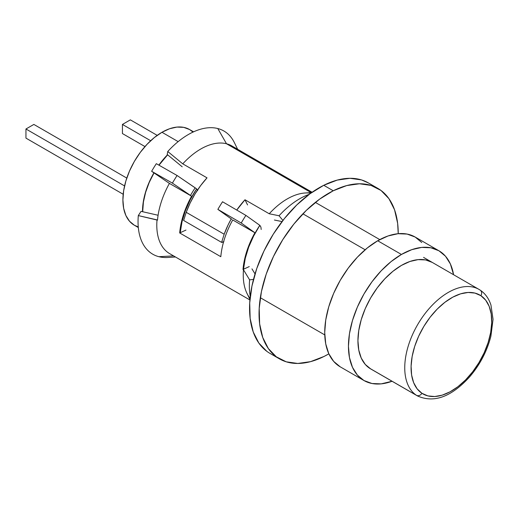 <?xml version="1.0" encoding="UTF-8"?>
<svg xmlns="http://www.w3.org/2000/svg" width="519" height="519" viewBox="0 0 519 519"><rect width="100%" height="100%" fill="white"/><g stroke="black" fill="none" stroke-linecap="round" stroke-linejoin="round"><path stroke-width="0.78" d="M370.683 368.918A61.508 35.513 -60 0 1 370.676 368.912A61.508 35.513 -60 0 1 361.243 319.62A61.508 35.513 -60 0 1 401.427 265.417L409.913 261.485L418.074 259.63L425.593 259.928L432.184 262.374A61.508 35.513 -60 0 0 432.184 262.367A61.508 35.513 -60 0 0 401.427 265.417L392.941 271.281L384.787 278.846L377.268 287.831L370.676 297.88L365.266 308.617L361.243 319.62L358.772 330.473L357.935 340.749L358.772 350.066L361.243 358.058L365.266 364.422L370.676 368.912L417.49 395.939A61.508 35.513 -60 0 1 416.446 395.296L369.632 368.263L416.446 395.296A61.508 35.513 -60 0 1 418.022 323.999A61.508 35.513 -60 0 1 478.998 289.401L423.575 257.398M438.892 250.748L415.168 237.047A74.931 43.265 120 0 0 377.702 240.764L401.427 254.459A74.931 43.265 -60 0 1 438.892 250.748A74.931 43.265 -60 0 1 453.58 274.72L450.382 263.963L445.484 256.217L438.892 250.748L430.867 247.777L421.707 247.407L411.768 249.665L401.427 254.459L377.702 240.764L388.043 235.97L397.982 233.712L407.143 234.075L415.168 237.053L421.759 242.516M302.895 213.822L365.136 249.762L302.895 213.822M154.02 172.911A55.027 31.769 120 0 0 142.68 211.726L143.419 201.982L145.638 192.27L149.232 182.429L154.072 172.827M158.983 165.191L167.637 154.818A55.027 31.769 120 0 0 158.983 165.191M340.237 366.836L333.652 361.367L328.754 353.621L325.737 343.883L324.719 332.53L325.737 320.009L328.754 306.794L333.652 293.384L340.237 280.312L348.268 268.07L357.429 257.126L367.368 247.907L377.702 240.764A74.931 43.265 120 0 0 328.754 306.794A74.931 43.265 120 0 0 340.237 366.836L363.962 380.531A74.931 43.265 -60 0 1 352.479 320.489A74.931 43.265 -60 0 1 401.427 254.459L391.092 261.602L381.154 270.821L371.993 281.765L363.962 294.007L357.377 307.086L352.479 320.489L349.462 333.704L348.444 346.231L349.462 357.578L352.479 367.316L357.377 375.068L363.962 380.531L371.993 383.509L381.154 383.872L392.072 381.264A74.931 43.265 -60 0 1 363.962 380.531M480.043 290.043A4.476 3.652 123.4 0 1 480.205 290.147A4.476 3.652 123.4 0 1 480.892 295.694A57.038 32.931 -60 0 1 478.927 362.651A57.038 32.931 -60 0 1 421.928 393.292A4.476 3.652 123.4 0 1 416.446 395.296A4.476 3.652 -56.6 0 0 421.928 393.292L427.857 395.9L434.701 396.529L442.182 395.16L450.018 391.839L457.907 386.707L465.549 379.947L472.647 371.825L478.927 362.651L484.149 352.784L488.113 342.598L490.669 332.478L491.714 322.824L491.214 314.008L489.177 306.359L485.693 300.177L480.892 295.694L474.956 293.092L468.119 292.463L460.632 293.832L452.795 297.147L444.906 302.285L437.264 309.045L430.167 317.167L423.887 326.341L418.664 336.208L414.7 346.394L412.144 356.508L411.1 366.161L411.606 374.984L413.637 382.633L417.12 388.815L421.928 393.292A57.038 32.931 -60 0 1 423.887 326.341A57.038 32.931 -60 0 1 480.892 295.694A4.476 3.652 -56.6 0 0 480.205 290.147A4.476 3.652 -56.6 0 0 480.043 290.043M478.421 289.077A61.508 35.513 120 0 0 417.73 324.492A61.508 35.513 120 0 0 416.446 395.296M193.023 132.092L189.597 129.542L183.674 127.35L176.921 127.084L169.59 128.744L161.967 132.28L178.153 141.622L161.967 132.28A55.248 31.899 120 0 0 125.877 180.962A55.248 31.899 120 0 0 134.343 225.233L138.268 226.933M153.961 172.762L149.102 182.403L145.489 192.29L143.27 202.034L142.517 211.694A55.248 31.899 -60 0 1 153.916 172.84M158.866 165.126A55.248 31.899 -60 0 1 167.533 154.733L158.866 165.126M193.568 131.839L189.591 129.542A55.248 31.899 120 0 0 161.967 132.28L154.351 137.548L147.02 144.347L140.266 152.411L134.343 161.441L129.49 171.082L125.877 180.962L123.652 190.713L122.906 199.945L123.652 208.314L125.877 215.489L129.49 221.204L134.343 225.233L138.32 227.53M150.672 140.733L122.432 124.43L130.34 119.863L157.199 135.368L130.34 119.863L122.432 124.43L150.672 140.733M122.432 133.558L144.983 146.579L122.432 133.558L122.432 124.43L122.432 133.558M124.573 185.932L25.95 128.991L33.858 124.43L126.792 178.082L33.858 124.43L25.95 128.991L124.573 185.932M25.95 138.125L123.198 194.268L25.95 138.125L25.95 128.991L25.95 138.125M158.087 215.255L141.045 211.356L158.087 215.255M274.408 220.03L282.038 221.581L274.408 220.03M223.592 241.835A8.946 5.164 -60 0 1 221.6 242.386L183.642 220.465L186.211 212.31L183.642 220.465L221.6 242.386L224.169 234.225L186.211 212.31L190.129 203.013L194.995 194.015L200.678 185.549L207.023 177.848L182.766 163.848L167.76 151.503L167.196 154.454L167.76 151.503A71.129 41.066 -60 0 1 217.798 128.537A71.129 41.066 -60 0 1 234.335 142.563A71.129 41.066 120 0 0 217.798 128.537L226.511 143.763L217.798 128.537A71.129 41.066 120 0 0 167.76 151.503L182.766 163.848A62.183 35.902 -60 0 1 226.511 143.763A62.183 35.902 -60 0 1 231.857 145.936A62.183 35.902 120 0 0 226.511 143.763L311.095 192.601L226.511 143.763A62.183 35.902 120 0 0 182.766 163.848L207.023 177.848A62.183 35.902 120 0 0 186.211 212.31L224.169 234.225A62.183 35.902 -60 0 1 231.234 218.888L228.088 224.928L224.169 234.225L221.6 242.386L223.897 241.679M311.666 192.562L305.023 193.003A62.183 35.902 120 0 0 269.231 213.763L279.06 215.761L282.926 220.439L279.06 215.761A71.129 41.066 -60 0 1 309.233 194.32A71.129 41.066 120 0 0 279.06 215.761L269.231 213.763L244.981 199.763L247.569 204.934L244.981 199.763L236.768 210.059A62.183 35.902 -60 0 1 244.981 199.763L269.231 213.763A62.183 35.902 -60 0 1 310.732 193.224M158.892 256.697A71.129 41.066 120 0 0 167.981 257.476A71.129 41.066 -60 0 1 158.892 256.697A71.129 41.066 -60 0 1 138.307 215.586L141.045 211.356L138.307 215.586A71.129 41.066 120 0 0 158.892 256.697L173.567 255.886L158.892 256.697M250.067 298.302A62.183 35.902 -60 0 1 243.482 269.783L249.607 279.845L253.486 279.423L249.607 279.845A71.129 41.066 120 0 0 250.268 296.453A71.129 41.066 -60 0 1 249.607 279.845L243.482 269.783A62.183 35.902 120 0 0 247.018 293.469L249.957 299.444M259.909 225.408L245.902 215.398A95.243 54.988 -60 0 0 241.218 223.008L254.913 232.759A62.183 35.902 -60 0 0 242.996 269.504L243.482 269.783L242.996 269.504A62.183 35.902 -60 0 1 254.913 232.759L232.739 219.952L254.913 232.759L241.218 223.008L217.863 209.371L231.798 219.297L217.863 209.371A97.968 56.565 -60 0 1 222.547 201.761L245.902 215.398L222.547 201.761A97.968 56.565 120 0 0 217.863 209.371L241.218 223.008A95.243 54.988 -60 0 1 245.902 215.398L259.831 225.337A61.599 35.564 120 0 0 243.372 269.296A2.238 1.155 -175.2 0 1 243.502 269.231L249.25 266.591L243.502 269.231A2.238 1.155 4.8 0 0 243.372 269.296L242.996 269.504L243.372 269.296A61.599 35.564 -60 0 1 259.831 225.337L253.629 236.002L248.679 247.135L245.253 258.365L243.502 269.231A61.398 35.448 120 0 1 259.909 225.408L260.921 227.108L261.187 229.495M156.323 163.673A95.243 54.988 120 0 0 151.639 171.289L172.399 183.123A97.968 56.565 -60 0 1 177.083 175.506L156.323 163.673L177.083 175.506A97.968 56.565 120 0 0 172.399 183.123L190.499 195.449A64.324 37.141 -60 0 1 195.183 187.833L177.083 175.506L196.643 188.884L190.363 199.478L185.413 210.61L181.994 221.84L180.236 232.7L185.984 230.066L180.236 232.7A61.398 35.448 -60 0 1 196.643 188.884L195.183 187.833A64.324 37.141 120 0 0 190.499 195.449L172.399 183.123L151.639 171.289L169.421 183.402L191.602 196.208L169.421 183.402A62.183 35.902 120 0 0 157.504 220.147L138.307 215.586L157.017 219.868A62.183 35.902 120 0 0 169.668 253.635A62.183 35.902 -60 0 1 157.017 219.868L157.504 220.147A62.183 35.902 120 0 1 169.421 183.402L151.639 171.289A95.243 54.988 120 0 1 156.323 163.673M167.196 154.454L182.201 166.794L167.196 154.454M197.655 190.577L196.643 188.884M251.962 268.868L255.03 273.909L251.962 268.868M220.815 256.697L179.684 232.953A33.553 17.296 4.8 0 0 180.236 232.7A33.553 17.296 4.8 0 1 179.684 232.953A62.183 35.902 -60 0 1 191.602 196.208A62.183 35.902 120 0 0 179.684 232.953L220.815 256.697A62.183 35.902 -60 0 1 232.739 219.952A62.183 35.902 120 0 0 220.815 256.697M368.561 183.019L361.555 179.937L349.981 178.296L337.214 180.099L323.759 185.296A98.415 56.824 120 0 0 255.77 271.534A98.415 56.824 120 0 0 269.938 353.368L279.43 358.85A98.415 56.824 -60 0 1 265.261 277.01A98.415 56.824 -60 0 1 333.243 190.771L323.759 185.296L310.122 193.671L296.829 204.908L284.399 218.57L273.305 234.147L263.97 251.021L256.756 268.557L251.942 286.073L249.71 302.908L250.145 318.4L253.233 331.959L258.851 343.072L266.792 351.298M377.845 188.384L368.354 182.902A98.415 56.824 120 0 0 323.759 185.296L333.243 190.771A98.415 56.824 -60 0 1 377.845 188.384A98.415 56.824 -60 0 1 398.229 233.686L397.645 223.352L394.557 209.786L388.932 198.68L380.998 190.454L371.046 185.419L359.466 183.771L346.705 185.581L333.243 190.771L319.613 199.147L306.32 210.383L293.89 224.052L282.797 239.622L273.461 256.503L266.247 274.038L261.433 291.555L259.202 308.383L259.636 323.875L262.724 337.441L268.342 348.547L276.277 356.78L286.228 361.814L297.809 363.456L310.57 361.646L324.031 356.456A98.415 56.824 -60 0 1 279.43 358.85M324.031 356.456L328.858 353.848A98.415 56.824 -60 0 1 324.031 356.456M379.785 239.609L315.351 202.404M324.758 334.911L260.324 297.711M417.49 395.939C433.936 403.321 451.322 396.957 469.65 376.852C480.004 364.695 487.088 351.129 490.903 336.169L493.05 319.308L490.948 305.029C488.801 298.477 485.22 293.514 480.192 290.134L478.998 289.401M231.85 145.936L312.094 192.264M237.644 149.277L234.335 142.55M175.467 256.983L167.981 257.476M249.911 299.963L169.668 253.635"/></g></svg>

